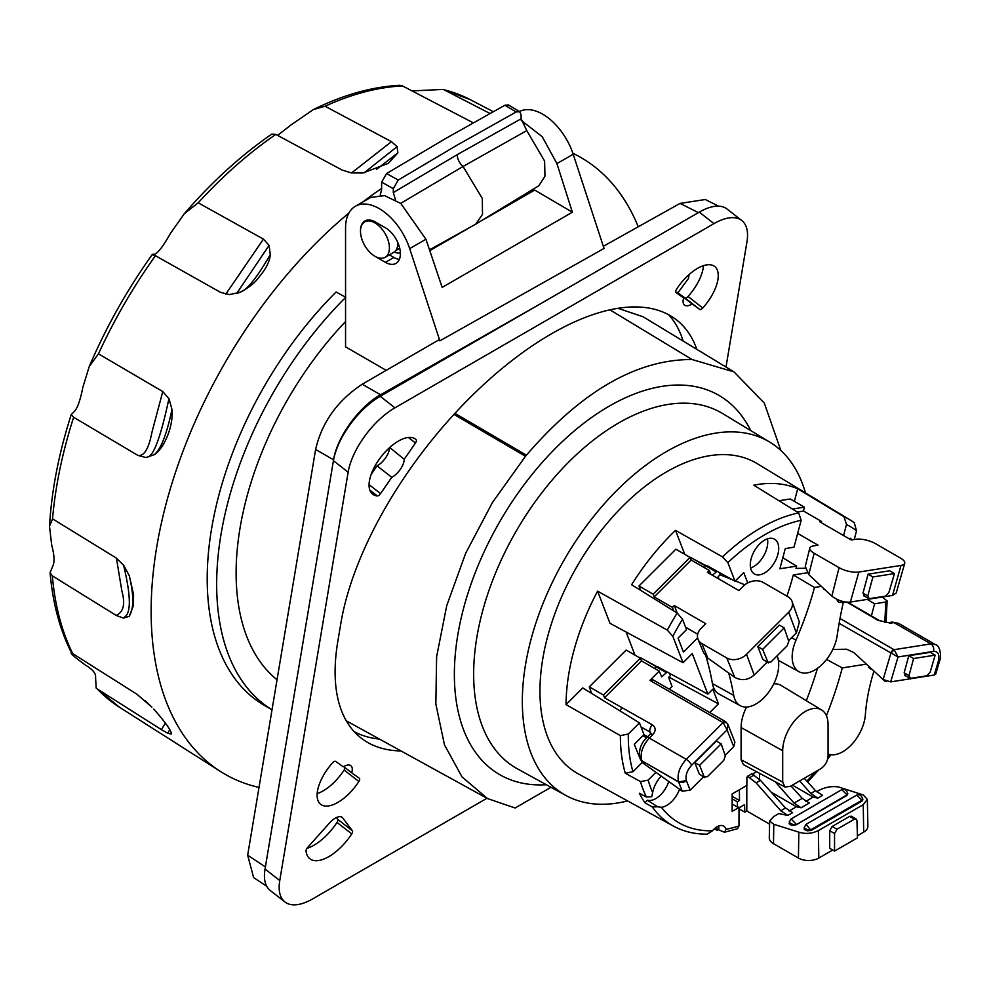 <?xml version="1.0" encoding="UTF-8"?>
<svg xmlns="http://www.w3.org/2000/svg" width="990" height="990" viewBox="0 0 990 990"><rect width="100%" height="100%" fill="white"/><g stroke="black" fill="none" stroke-linecap="round" stroke-linejoin="round"><path stroke-width="1.49" d="M750.766 430.613A219.025 126.46 120 0 0 499.727 521.742A219.025 126.46 120 0 0 546.332 784.711M453.952 414.414L525.492 456.291L492.426 502.524L465.696 553.2L446.75 605.571L436.615 656.766L435.848 704.063L444.473 744.851L462.033 776.94L487.55 798.584L515.097 807.988L550.985 787.273M525.492 456.291L526.408 455.19C581.637 391.149 636.867 359.259 692.097 359.531L734.011 371.894L764.33 403.14L780.85 450.462M805.439 492.884A203.977 117.773 120 0 0 769.812 442.159L722.552 413.511A205.165 118.454 120 0 0 491.411 583.63A205.165 118.454 120 0 0 517.411 768.834L565.847 795.44A203.977 117.773 120 0 0 627.598 800.922M617.933 308.298L643.067 316.751L734.011 371.894M454.93 413.35L526.408 455.19M346.302 720.831L487.55 798.584M682.741 340.808A260.84 122.154 128 0 0 682.048 337.689M683.162 341.055A253.799 118.862 128 0 0 668.646 314.733M354.16 731.635A253.799 118.862 128 0 0 379.096 739.023M400.814 750.952A253.799 118.862 -52 0 1 361.041 738.008A253.799 118.862 -52 0 1 337.788 641.594L340.82 623.502A253.799 118.862 -52 0 1 486.932 381.596A253.799 118.862 -52 0 1 676.492 319.869A253.799 118.862 -52 0 1 696.824 349.346M726.004 367.03L746.943 241.944A56.393 26.408 128 0 0 741.782 220.523A56.393 26.408 128 0 0 713.988 223.616L394.948 407.818A56.393 26.408 128 0 0 348.146 472.193L279.762 880.543A56.393 26.408 128 0 0 284.934 901.964A56.393 26.408 128 0 0 312.716 898.87L486.969 798.262M332.603 762.795A3.527 1.646 -52 0 1 335.709 761.421L343.307 766.829A14.095 6.608 -52 0 1 350.844 765.691A14.095 6.608 -52 0 1 351.71 772.831L359.308 778.239A3.527 1.646 -52 0 1 359.333 778.264A3.527 1.646 -52 0 1 358.85 781.518A34.898 16.347 -52 0 1 349.705 792.978A34.898 16.347 -52 0 1 320.686 804.313A34.898 16.347 -52 0 1 332.603 762.795M702.776 308.001A3.527 1.646 -52 0 1 699.658 309.375L692.072 303.967A14.095 6.608 -52 0 1 684.523 305.106A14.095 6.608 -52 0 1 683.657 297.965L676.059 292.557A3.527 1.646 -52 0 1 676.034 292.533A3.527 1.646 -52 0 1 675.7 291.196A3.527 1.646 -52 0 1 676.516 289.278A34.898 16.347 -52 0 1 685.662 277.819A34.898 16.347 -52 0 1 714.681 266.483A34.898 16.347 -52 0 1 702.776 308.001L688.038 296.493A34.898 16.347 -52 0 0 703.457 265.667M380.556 493.614A3.527 1.646 -52 0 1 377.289 495.916A34.898 16.347 -52 0 1 372.624 494.171A34.898 16.347 -52 0 1 371.151 492.661A34.898 16.347 -52 0 1 382.635 454.868A34.898 16.347 -52 0 1 415.577 439.164A34.898 16.347 -52 0 1 416.109 439.622A3.527 1.646 -52 0 1 415.454 443.013L404.217 459.298A14.095 6.608 -52 0 1 391.78 477.329L380.556 493.614L369.06 484.642M342.775 817.988L352.378 830.783A3.527 1.646 -52 0 1 351.735 833.914A38.424 17.993 -52 0 1 309.858 858.776A38.424 17.993 -52 0 1 306.046 850.992A3.527 1.646 -52 0 1 307.581 847.527L329.571 822.925A14.095 6.608 -52 0 1 342.193 817.381A14.095 6.608 -52 0 1 342.775 817.988L341.463 816.96M394.948 407.818L380.222 396.309L699.262 212.12A56.393 26.408 -52 0 1 727.056 209.026L741.782 220.523M705.313 199.51L680.031 203.42L603.331 246.312M541.542 303.175L380.556 394.775C359.704 406.098 336.984 436.974 333.568 459.805L265.035 869.034A56.393 26.408 -52 0 0 270.208 890.468L284.934 901.964M380.222 396.309A56.393 26.408 128 0 0 333.581 459.805L315.612 449.46C321.849 422.408 337.392 400.665 362.253 384.219L438.483 340.09L439.869 340.845L604.036 248.44L573.185 154.23L556.925 163.61L542.248 136.731L521.223 120.384M315.612 449.46L247.661 855.236L253.626 877.598L266.706 886.236M348.913 213.048A356.016 205.549 120 0 0 277.002 286.754A356.016 205.549 120 0 0 220.523 771.507A356.016 205.549 120 0 0 259.009 787.421M381.633 188.434A356.016 205.549 120 0 0 362.81 201.972M638.241 226.797A356.016 205.549 120 0 0 576.428 155.059A356.016 205.549 120 0 0 572.864 153.277M438.929 245.359A249.777 144.206 120 0 0 435.736 246.473M345.745 297.297L336.105 292.001A276.705 159.761 120 0 0 264.528 705.462L272.015 709.78A276.705 159.761 120 0 1 345.56 297.483M155.442 255.717L220.448 292.31L229.383 294.575L239.988 292.359C248.837 287.781 255.259 282.583 259.244 276.767C266.075 268.748 269.75 261.397 270.282 254.739L269.094 245.359L263.439 239.122L198.198 202.814L184.35 213.654L170.404 233.492C163.338 245.941 158.103 252.871 154.688 254.269C151.26 254.195 151.507 254.678 155.442 255.717A350.906 202.591 120 0 0 98.456 353.838L89.224 366.56L82.838 387.362C80.301 400.245 77.455 408.301 74.299 411.506L71.243 414.562L73.656 417.285A350.906 202.591 120 0 0 52.544 518.859L49.5 526.445L51.74 545.341C54.438 555.241 54.747 562.258 52.656 566.379L50.069 572.666L52.334 575.846A350.906 202.591 120 0 0 72.765 653.648L72.134 654.093C60.13 630.779 52.767 603.64 50.069 572.666M162.768 391.557L168.931 398.723C160.714 437.221 153.475 456.687 147.213 457.12L145.963 457.529L137.82 455.363C146.854 457.17 150.505 439.312 152.089 431.727L162.768 391.557L98.456 353.838M168.993 398.525L172 409.538C173.559 426.133 164.377 447.938 154.465 454.62L145.963 457.529M137.82 455.363L73.656 417.285M116.424 558.113L123.602 565.29C130.878 595.534 131.212 612.785 124.604 617.055L123.441 618.119L116.201 615.433C126.943 610.372 123.329 596.611 121.832 590.745L116.424 558.113L52.544 518.859M123.589 565.117L129.356 575.833L133.576 594.557L133.403 605.521L129.294 616.3L123.441 618.119M116.201 615.433L52.334 575.846M151.099 706.402L136.83 694.163L72.765 653.648C68.545 651.865 72.765 655.689 85.437 665.107C92.689 669.389 96.067 673.485 95.572 677.408L96.178 688.075L97.206 688.904L161.395 729.642L167.83 733.293L171.208 734.073L171.48 733.256M145.06 700.499L151.086 706.39M171.32 732.588L171.208 734.073C171.901 731.449 166.085 723.108 153.772 709.05M490.062 113.528L443.272 89.409L412.013 90.919M277.596 135.395L290.973 124.963L313.347 109.581C343.183 94.867 371.98 86.774 399.725 85.301L402.447 85.92L473.319 122.847M313.347 109.581L325.042 106.239L391.458 141.657L397.077 146.681L397.856 152.893L388.266 163.387L362.934 172.978L351.326 172.916L341.946 169.971L275.789 134.43L271.73 134.145C240.978 155.368 211.848 181.863 184.35 213.654M153.24 254.678L154.688 254.269M519.478 111.536A47.569 27.46 60 0 1 573.185 154.23M556.925 163.61L572.381 212.207L534.699 190.068L484.679 218.951M466.748 229.296L429.771 250.643M439.869 340.845L409.674 248.626A47.569 27.46 -120 0 0 355.41 206.242L370.693 197.418L384.565 195.612L400.802 203.457L425.935 239.246L442.159 287.397L572.381 212.207M397.732 245.409L399.168 246.213M386.224 370.347L345.56 346.871L345.56 228.022A47.569 27.46 -120 0 1 355.41 206.242M375.198 256.435A21.149 12.214 -120 0 0 375.457 256.583L385.419 262.338A21.149 12.214 60 0 0 396 263.389A21.149 12.214 60 0 0 399.242 246.436A21.149 12.214 60 0 0 385.419 227.799L375.457 222.045A21.149 12.214 -120 0 0 364.877 220.993A21.149 12.214 -120 0 0 360.496 230.967M277.039 679.771A249.208 143.884 -60 0 1 345.56 321.54M389.417 254.863L393.896 257.45A21.149 12.214 -120 0 0 399.354 259.405M400.356 252.673A14.095 8.143 60 0 1 394.354 251.943M526.767 130.593L544.611 161.061L544.958 176.208L538.894 185.712L475.732 224.161L482.514 214.347L482.291 198.433L463.06 166.469A10.581 6.113 60 0 1 457.207 154.663L521.111 118.8L526.767 130.593L463.06 166.469L400.678 203.371M395.53 199.943L393.302 192.592L393.302 188.657L381.633 182.16L386.57 173.547L398.228 180.056L457.207 145.097L516.174 111.957L519.676 111.66L508.414 104.928L504.912 105.225L445.735 138.476L386.57 173.547M380.247 195.117L381.633 189.338L381.633 182.16M519.676 111.66L521.111 114.865L521.111 118.8M457.207 154.663L393.302 192.592M393.302 188.657L398.228 180.056M504.912 105.225L516.174 111.957M385.172 257.301A20.444 11.806 60 0 1 374.95 256.299A20.444 11.806 60 0 1 361.598 238.281A20.444 11.806 60 0 1 364.728 221.896A20.444 11.806 60 0 1 374.95 222.911A20.444 11.806 60 0 1 388.315 240.929A20.444 11.806 60 0 1 385.172 257.301L393.649 252.413A20.444 11.806 -120 0 0 397.881 242.711M336.365 817.567L337.652 819.287A3.527 1.646 128 0 1 337.008 822.405L351.735 833.914M306.962 848.343A38.424 17.993 128 0 0 337.008 822.405M371.188 474.346L376.299 466.933L374.096 467.688M404.217 459.298L389.714 447.48M376.299 466.933L377.054 465.832L391.78 477.329M377.054 465.832A14.095 6.608 128 0 0 389.491 447.789M689.09 274.552L688.483 278.45L677.853 292.83L684.932 297.879A3.527 1.646 128 0 0 688.038 296.493M675.675 291.741L683.657 297.965M676.925 292.718A14.095 6.608 128 0 0 677.333 292.458L677.853 292.83M692.072 303.967L677.333 292.458M358.85 781.518L344.124 770.01A3.527 1.646 128 0 0 344.966 767.559M344.124 770.01A34.898 16.347 -52 0 1 317.184 793.621M343.716 766.582L351.71 772.831M769.812 442.159A203.977 117.773 120 0 0 539.995 611.3A203.977 117.773 120 0 0 565.847 795.44M652.311 806.949L657.744 806.813L647.274 800.217L645.034 802.828L652.311 806.949A176.752 102.044 120 0 0 673.311 826.031L578.148 773.772A179.066 103.393 -60 0 1 564.745 589.953A179.066 103.393 -60 0 1 727.279 454.707A179.066 103.393 -60 0 1 757.202 463.642L850.039 519.911A176.752 102.044 -60 0 1 854.234 522.708L856.548 530.788A171.109 98.79 120 0 0 846.5 524.527L844 516.718A176.752 102.044 -60 0 1 850.039 519.911L854.506 522.893M697.604 637.919L683.447 652.039L678.063 638.08L686.515 629.64L682.494 619.22L677.16 613.045L631.583 584.731A177.878 102.7 -60 0 1 675.527 530.368L722.502 556.875A176.752 102.044 -60 0 1 798.67 512.907L753.774 485.199A177.878 102.7 -60 0 1 774.96 483.553A177.878 102.7 -60 0 1 797.717 488.8L844 516.718M882.214 597.057L887.139 600.93L885.468 602.081A171.109 98.79 -60 0 1 884.577 622.401M714.384 828.754L716.995 830.189A176.839 102.094 120 0 0 718.666 829.855L724.519 832.231L726.029 829.274A13.229 7.635 -60 0 0 723.603 826.056A13.229 7.635 -60 0 0 712.491 830.783L707.244 834.137C694.782 834.273 683.459 831.563 673.311 826.031M645.034 802.828A176.925 102.143 -60 0 1 639.379 793.275L646.433 797.012L651.754 796.69L652.658 792.47A20.629 11.917 -60 0 1 660.949 776.445M655.689 772.608L648.153 780.12L640.481 781.605L625.284 773.227L632.957 771.742L642.238 762.473M641.025 726.883L649.972 732.055A5.643 3.255 -60 0 1 652.373 724.841L604.506 697.764L641.483 660.875L659.216 671.109L661.654 676.826L667.186 672.049L707.862 694.139L692.233 653.561L683.026 662.743L609.989 623.316L597.589 591.141A178.435 103.022 -60 0 0 566.045 704.595L620.384 735.644L628.304 733.998A171.48 99 120 0 0 632.957 771.742M597.589 591.141L667.322 630.123L672.841 636.323A171.109 98.79 -60 0 1 682.494 619.22M778.957 500.742L790.23 498.972L804.412 507.165L792.421 509.046M794.376 501.373L797.717 488.8M850.373 602.056L858.85 572.047A14.405 4.975 14.9 0 1 839.087 567.666L814.164 553.274A14.405 4.975 -165.1 0 1 809.808 548.089L805.278 566.404L808.743 574.571L831.848 596.141C838.072 600.621 844.247 602.601 850.373 602.056L892.522 595.436L896.185 593.084L904.736 563.285A14.405 4.975 -165.1 0 0 900.393 558.038L875.469 543.646A14.405 4.975 14.9 0 0 855.707 539.265L851.227 539.971L819.757 521.804L821.651 521.507L821.329 522.708M821.651 521.507L803.484 511.026L804.412 507.165M848.838 538.597L850.942 538.263L850.583 539.6M846.5 524.527L843.567 535.553M854.221 539.5L856.548 530.788M848.319 602.96A5.643 3.255 -60 0 1 849.408 603.232L879.466 620.582A5.643 3.255 120 0 0 879.466 620.582A5.643 3.255 120 0 0 878.019 620.346L846.933 602.155M867.215 599.42L874.615 603.789L871.386 615.916M722.502 556.875L727.848 562.617L735.026 581.241L743.725 572.567L747.722 582.949M805.204 568.248L796.047 568.409L796.628 566.132L779.885 568.755L785.268 548.584L793.98 547.21L801.158 520.294L798.67 512.907M806.305 700.697A271.223 156.593 120 0 0 817.493 668.287M874.615 603.789L885.468 602.081M752.375 774.081L756.521 771.693M785.553 808.001L780.776 810.748L787.805 815.426L792.594 812.666L785.553 808.001L760.431 780.318L751.67 773.673L746.881 777.249L746.881 785.416L732.142 793.93L732.142 811.392L738.998 807.432L738.998 825.908A171.109 98.79 -60 0 1 726.029 829.274M679.524 789.364A20.629 11.917 -60 0 1 661.419 807.283A171.109 98.79 120 0 0 712.491 830.783M709.743 712.553L718.48 703.841L712.837 689.176L707.862 694.139M683.026 662.743L672.841 636.323M706.006 656.457A362.81 209.472 -60 0 1 712.429 683.595A32.596 18.822 120 0 0 719 694.027L740.186 705.66A32.076 18.525 -60 0 1 733.726 695.401A363.33 209.769 120 0 0 728.751 673.237M807.234 572.777L793.324 574.955A244.332 141.063 -60 0 1 786.951 596.166M778.709 548.398A20.097 11.595 120 0 0 774.551 539.204A20.097 11.595 120 0 0 759.058 544.587A20.097 11.595 120 0 0 750.296 564.807A20.097 11.595 120 0 0 754.454 574.002A20.097 11.595 120 0 0 769.935 568.619A20.097 11.595 120 0 0 778.709 548.398M746.571 707.033A33.091 19.107 120 0 0 741.102 727.539L741.102 759.738L782.694 782.1L782.694 750.729A32.076 18.525 -60 0 1 796.826 718.319A32.076 18.525 -60 0 1 821.613 709.979L781.246 685.501A33.091 19.107 120 0 0 773.747 683.88M741.102 759.738L743.391 764.627L784.983 787.001L790.168 786.419L820.586 768.859C825.19 765.765 827.677 761.446 828.061 755.915L828.061 724.544A32.076 18.525 -60 0 0 821.613 709.979M697.678 634.268L685.538 627.128M698.061 639.404L703.581 652.707L707.813 658.078L734.753 677.358C741.584 681.009 748.069 680.229 754.194 675.007L746.534 654.303A14.405 10.667 -21.1 0 1 726.771 657.979L701.848 643.587A14.405 10.667 158.9 0 1 698.061 639.404A14.405 10.667 158.9 0 1 701.242 628.155L705.721 623.688L674.252 605.521L677.247 613.107M744.839 584.805L735.323 580.957M731.944 579.583L720.077 574.769M674.252 605.521L672.359 607.402L673.522 610.781M672.359 607.402L654.192 596.921L653.165 594.186L638.983 585.993L640.53 590.288M638.983 585.993L675.873 549.202L690.055 557.382L653.165 594.186M684.758 554.326L675.527 530.368M788.585 640.703L796.356 632.944L799.363 622.005L792.025 601.375A14.405 10.667 158.9 0 0 788.077 596.822L763.154 582.429A14.405 10.667 -21.1 0 0 743.391 586.092L738.911 590.56L707.442 572.393L709.335 570.512L710.87 574.373M709.335 570.512L691.181 560.018L690.055 557.382M687.803 556.083L706.316 565.748M719.012 579.076L718.134 576.7L720.188 574.658L719.47 572.851M705.684 566.07L691.008 557.605L690.401 558.212M735.026 581.241L717.119 571.279L712.392 575.252M717.119 571.279L706.86 565.538L705.833 565.933L715.906 571.75M803.484 511.026L797.21 512.003M904.736 563.285A14.405 4.975 -165.1 0 1 901.011 565.426L858.85 572.047M809.808 548.089A14.405 4.975 -165.1 0 1 813.545 545.898L818.025 545.193L797.655 533.424M796.628 566.132L782.805 557.791M894.465 573.581L888.847 592.614L885.629 596.104L869.245 598.678L867.785 595.918L872.908 576.96L894.465 573.581L889.639 570.797L868.094 574.175L862.971 593.146L864.431 595.893M842.651 601.425L840.894 602.526M869.245 598.678L863.527 595.745M868.094 574.175L872.908 576.96M704.212 567.542L705.833 565.933M767.015 662.211L754.194 675.007M746.534 654.303L788.696 612.253A14.405 10.667 158.9 0 0 792.025 601.375M784.167 627.895L779.353 625.111L757.796 646.619L762.894 659.476L768.252 662.916L762.622 649.39L784.167 627.895L788.77 641.248L787.223 645.727L770.851 662.062L767.708 662.26L762.894 659.476M691.181 560.018L654.192 596.921M757.796 646.619L762.622 649.39M634.998 655.145L626.088 632.004M566.045 704.595L582.739 687.939L639.466 722.861L628.304 733.998M641.483 660.875L640.369 658.239L626.175 650.046L589.298 686.85L591.673 693.433M638.204 656.989L642.201 658.548M645.752 660.602L656.766 666.542M667.186 672.049L657.113 666.418L654.526 668.399M653.152 680.241L649.935 680.377L723.071 722.601A3.527 2.03 120 0 1 725.695 721.76A3.527 2.03 120 0 1 725.707 721.772L652.571 679.548M659.216 671.109L649.935 680.377M669.277 689.188L672.024 686.441L668.621 677.383L670.502 675.514L669.648 673.497M668.906 677.098L718.48 703.841M656.333 666.716L641.582 658.189L640.716 659.055M656.147 666.777L666.01 672.47M639.986 758.278L634.281 744.319L643.995 734.617L639.466 722.861M646.507 737.835L642.881 735.731M643.933 734.679L647.559 736.783M621.955 707.862A5.643 3.255 120 0 0 620.136 710.956M725.113 755.296L733.726 746.707L734.914 742.141L727.873 724.358L727.068 729.89L723.146 722.638A5.643 1.943 -134.9 0 0 723.071 722.601L686.231 759.355L649.341 738.057C642.56 745.68 640.01 753.18 641.681 760.53A5.643 4.195 161 0 1 640.122 758.687L640.122 758.687A5.643 4.195 161 0 1 640.085 758.575M703.494 776.865L690.166 790.168L682.259 791.183L642.634 762.795L640.159 758.798M652.769 734.654A5.643 1.943 -134.9 0 0 650.145 734.196L646.73 737.612A5.643 1.943 45.1 0 1 649.341 738.057L652.769 734.654C656.073 730.744 655.949 727.464 652.373 724.841M642.634 762.795L641.743 760.716L678.633 782.013L686.355 780.516A5.643 4.195 161 0 1 678.571 781.828C676.9 774.465 679.449 766.978 686.231 759.355A5.643 1.943 -134.9 0 1 691.614 765.258L727.068 729.89L733.726 746.707M694.77 762.535L716.315 741.04L721.166 743.837L699.608 765.332L694.77 762.535L699.361 774.13L704.756 777.596L699.361 774.13M726.276 722.452L723.146 722.638M682.259 791.183L678.571 781.828L641.743 760.716L640.27 759.107M699.608 765.332L704.199 776.927L707.343 776.742L723.764 760.357L725.311 755.877L721.166 743.837M604.506 697.764L603.479 695.042L589.298 686.85M603.479 695.042L640.369 658.239M657.744 806.813L661.419 807.283M647.274 800.217A20.097 11.595 120 0 0 668.621 781.89M718.666 829.855A13.043 7.524 120 0 0 718.653 825.994M724.519 832.231L737.476 828.729L738.998 825.908M732.142 798.806L737.327 801.801L737.488 807.11L732.142 804.016M737.488 807.11L739.926 807.333L744.567 804.66L744.789 812.146L738.998 808.793M739.357 789.76L739.518 800.551L732.142 796.282M780.776 810.748L756.075 782.843L747.363 776.16M787.805 815.426L778.746 813.582L773.735 816.465L769.638 821.007L773.796 824.286L798.819 832.145C805.39 834.211 811.911 833.691 818.396 830.573L863.255 804.672L863.676 832.157L857.402 835.77M746.807 785.454L746.807 810.983L769.577 824.126M775.108 781.692L794.054 803.088L801.083 807.766L796.467 806.763L771.185 792.161M759.516 773.301L759.516 779.34M790.985 785.949L802.246 798.361L809.3 803.026L801.083 807.766M799.673 780.937L810.748 793.448L817.777 798.126L813.174 797.123L792.408 785.132M810.748 793.448L815.525 790.701L822.566 795.354L817.777 798.126M815.525 790.701L804.264 778.288M746.807 810.983L744.789 812.146M737.327 801.801L739.518 800.551M832.714 850.026L818.804 858.058A14.405 8.316 0 0 1 798.435 858.058L773.499 843.666A14.405 8.316 180 0 1 769.292 837.676L769.638 821.007M816.552 791.752L818.606 790.565C824.967 787.174 831.575 785.973 838.456 786.951L863.28 794.933L867.314 799.338L867.884 826.167A14.405 8.316 180 0 1 863.676 832.157M867.314 799.338L863.255 804.672M813.174 797.123L805.749 801.405M789.042 811.045L796.467 806.763M862.847 799.945L862.748 798.967A2.821 1.621 -5.2 0 0 862.748 798.918M862.043 799.103L862.018 801.083L811.119 830.474L806.058 824.361L804.338 827.157A2.821 1.621 -174.8 0 1 804.338 827.108M862.018 801.083L861.931 800.254L811.119 829.583A2.821 1.448 180 0 1 807.135 829.583L807.135 830.808L811.119 830.474M807.135 830.808L804.165 829.001L804.326 827.157A2.821 1.621 -174.8 0 0 805.142 828.444L807.135 829.583M847.712 794.017L847.774 793.572A2.821 1.621 -5.2 0 0 847.774 793.522C846.475 789.847 844.495 788.547 841.822 789.661L791.121 818.94L789.401 821.725A2.821 1.621 -174.8 0 1 789.401 821.688A2.821 1.621 -174.8 0 0 790.218 823.012L792.21 824.163A2.821 1.448 180 0 0 796.195 824.163L791.121 818.94M847.056 793.621L847.007 795.428L796.195 824.769L846.957 794.859L841.822 789.661M790.02 822.876L790.07 824.62L792.21 825.289L796.195 824.769M856.189 819.015L851.375 816.23L849.593 816.391L832.169 826.452L836.983 829.236L854.42 819.176L856.189 819.015L856.944 820.586L857.476 837.837L834.545 851.066L834.545 833.53L836.983 829.236M834.545 851.066L829.719 848.294L829.719 830.746L832.169 826.452M856.796 795.069C859.469 793.943 861.449 795.242 862.748 798.967A2.821 1.621 -5.2 0 1 861.931 800.254L856.796 795.069L806.058 824.361M847.007 795.428L846.957 794.859A2.821 1.621 -5.2 0 0 847.774 793.572M870.482 683.496L870.321 684.115M716.995 830.189A10.581 6.101 120 0 0 716.834 826.898M865.47 664.265L842.28 667.916L826.588 659.439M873.737 671.765A151.185 87.281 120 0 0 865.359 714.805A32.076 18.525 120 0 1 851.363 744.827A32.076 18.525 120 0 1 828.061 753.984M826.415 715.708A271.743 156.89 120 0 0 842.28 667.916M832.788 649.477L846.66 649.217L853.887 652.608L883.13 679.536L890.691 681.875L934.251 675.032L935.748 674.079L939.894 659.946M934.251 675.032L938.409 660.936L939.869 660.082M908.771 655.726L913.609 658.523L935.166 655.133L930.315 652.336L908.771 655.726L904.155 672.816L905.615 675.564M839.136 623.329L898.029 656.976L894.119 649.725A5.643 4.17 -98.9 0 0 894.044 649.688A3.527 2.03 -60 0 0 890.876 653.19L894.119 649.725M878.019 620.346L890.579 623.131A5.643 4.17 -98.9 0 0 888.352 622.673L888.352 622.673A5.643 4.17 -98.9 0 0 888.29 622.685M898.536 623.316L935.426 644.601L930.885 643.896L894.007 622.599L898.536 623.316L891.767 622.141A5.643 4.17 81.1 0 1 894.007 622.599L890.579 623.131M935.166 655.133L930.105 672.297L926.875 675.786L910.454 678.36L904.712 675.428M910.454 678.36L908.993 675.613L913.609 658.523M882.449 678.991L885.147 681.417L886.545 681.504M777.076 655.85A32.076 18.525 -60 0 1 768.648 692.245A32.076 18.525 -60 0 1 740.186 705.66M793.324 574.955L814.485 587.466L820.809 586.464M843.344 602.143A363.33 209.769 120 0 0 837.156 635.679A32.076 18.525 120 0 1 821.725 664.797A32.076 18.525 120 0 1 799.004 671.703L778.375 660.367M791.616 637.671L795.985 640.159A32.076 18.525 120 0 0 799.004 671.703M795.985 640.159A244.852 141.372 120 0 0 814.485 587.466M767.436 538.857A20.097 11.595 -60 0 1 767.745 542.075A20.097 11.595 -60 0 1 750.606 568.013M782.694 782.1L784.983 787.001M609.914 309.821L692.097 359.531M699.262 212.12L713.988 223.616M680.031 203.42L698.408 212.615M380.556 394.775L362.253 384.219M333.42 460.684L348.146 472.193M279.762 880.543L265.035 869.034M247.661 855.236L265.382 866.943M220.523 771.507L119.617 707.343A350.906 202.591 -60 0 1 97.206 688.904M443.272 89.409L470.411 99.742A350.906 202.591 120 0 0 444.993 90.003M402.447 85.92A350.906 202.591 120 0 0 325.042 106.239M198.198 202.814A350.906 202.591 -60 0 1 275.789 134.43M270.282 254.739L270.01 255.111C257.313 276.977 247.673 289.216 241.065 291.84L239.988 292.359M269.094 245.359L236.635 293.547M263.439 239.122L225.745 294.216M136.83 694.163L151.891 707.12M165.404 723.17L161.395 729.642M169.748 729.593L167.83 733.293M129.356 575.833L129.393 576.205C133.724 594.582 133.898 607.526 129.888 615.05L129.294 616.3M172 409.538L171.864 409.971C166.951 433.15 161.469 447.69 155.418 453.593L154.465 454.62M391.458 141.657L351.537 172.941M397.077 146.681L364.097 172.829M397.856 152.893L376.472 169.426M409.674 248.626L425.935 239.246M393.896 257.45L385.419 262.338M399.737 248.317L395.654 250.668M352.378 830.783L337.652 819.287M408.35 437.469L415.454 443.013M416.109 439.622L415.02 438.768M377.289 495.916L369.815 490.062M684.932 297.879L699.658 309.375M640.481 781.605A176.752 102.044 120 0 0 646.433 797.012M620.384 735.644A177.123 102.255 120 0 0 625.284 773.227M677.16 613.045A176.752 102.044 120 0 0 667.322 630.123M727.848 562.617A171.109 98.79 -60 0 1 801.158 520.294M806.801 781.085A171.109 98.79 120 0 0 815.612 771.73M828.024 756.843A171.109 98.79 120 0 0 829.806 754.529M648.153 780.12A171.109 98.79 120 0 0 652.658 792.47M814.164 553.274L808.743 574.571M839.087 567.666L831.848 596.141M892.522 595.436L901.011 565.426M837.676 599.68L838.74 600.138M862.971 593.146L867.785 595.918M796.356 632.944L788.696 612.253M726.771 657.979L734.753 677.358M701.848 643.587L707.813 658.078M650.888 733.058L649.972 732.055L650.541 733.738M646.693 737.649A5.643 1.943 45.1 0 1 646.73 737.612C640.555 743.762 638.352 750.791 640.122 758.687L640.196 758.909M686.355 780.516C685.241 775.529 686.998 770.443 691.614 765.258M686.392 780.64L690.166 790.168M754.095 775.059L749.777 777.558M794.054 803.088L802.246 798.361M818.396 830.573L818.804 858.058M798.435 858.058L798.819 832.145M773.499 843.666L773.796 824.286M849.593 816.391L854.42 819.176M829.719 830.746L834.545 833.53M760.431 780.318L756.075 782.843M805.006 829.954L805.142 828.444M792.21 825.289L792.21 824.163M790.07 824.62L790.218 823.012M890.889 653.202L883.13 679.536M890.691 681.875L898.029 656.976L933.496 651.395A5.643 4.17 -98.9 0 0 930.885 643.896L894.044 649.688L840.015 618.478M938.409 660.936L938.458 660.751C939.745 654.378 938.087 651.271 933.496 651.395M938.458 660.751A5.643 2.079 15.1 0 0 939.943 659.823L939.943 659.823C941.564 656.618 940.017 645.158 935.463 644.626M904.155 672.816L908.993 675.613M712.429 683.595L733.726 695.401M741.102 727.539L782.694 750.729M718.604 206.155L705.152 199.435M470.411 99.742L493.329 111.709M572.826 153.178L576.428 155.059M237.513 293.275L242.463 291.11M89.224 366.56C106.153 327.046 127.153 289.711 152.225 254.554M119.617 707.343L96.178 688.075M49.5 526.445C51.567 490.545 58.818 453.247 71.243 414.562M475.732 224.161L429.499 249.827M367.933 220.04L364.728 221.896M836.513 599.136L838.134 601.759L839.743 602.502L844.916 601.908M823.544 588.963L824.348 589.693M650.925 733.157L650.145 734.196M727.873 724.358L725.732 721.797M789.216 823.791L789.401 821.725M870.482 683.88L870.21 684.597M830.981 754.726L827.615 759.12M818.668 769.973L807.593 781.964M886.001 622.623L887.139 600.93M879.466 620.582L888.352 622.685M891.767 622.141L888.352 622.673M868.75 667.322L870.606 669.005"/></g></svg>
